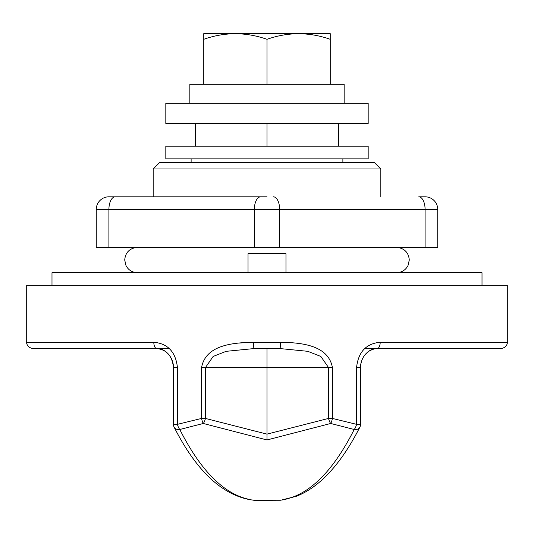 <?xml version="1.0" encoding="UTF-8"?>
<svg xmlns="http://www.w3.org/2000/svg" width="534" height="534" viewBox="0 0 534 534"><rect width="100%" height="100%" fill="white"/><g stroke="black" fill="none" stroke-linecap="round" stroke-linejoin="round"><path stroke-width="0.8" d="M153.171 168.984L159.499 162.656L374.501 162.656L380.829 168.984L153.171 168.984L153.171 196.806L115.231 196.806L267 196.806M108.909 196.806L115.231 196.806A12.649 6.321 -90 0 0 108.909 209.455L96.26 209.455A12.649 12.649 0 0 1 108.909 196.806A12.649 12.649 0 0 0 96.26 209.455L96.26 247.396L254.351 247.396L254.351 209.455A12.649 6.321 -90 0 1 260.679 196.806M437.74 209.455L425.091 209.455A12.649 6.321 90 0 0 418.769 196.806L425.091 196.806A12.649 12.649 0 0 1 437.74 209.455L437.74 247.396L425.091 247.396L425.091 209.455L108.909 209.455L108.909 247.396M273.321 196.806A12.649 6.321 90 0 1 279.649 209.455L279.649 247.396L254.351 247.396M279.649 247.396L425.091 247.396M397.903 247.396L136.097 247.396M267 123.454L368.18 123.454L368.18 103.216L165.82 103.216L165.82 123.454L267 123.454L267 146.216L165.82 146.216L165.82 158.865L368.18 158.865L368.18 146.216L267 146.216M482.008 285.336L482.008 272.694L51.992 272.694L51.992 285.336M248.03 272.694L248.03 253.723L285.97 253.723L285.97 272.694M280.797 500.238L296.704 496.153C306.236 492.375 315.387 486.287 324.151 477.897C337.021 465.561 348.922 448.66 359.843 427.207L359.843 427.207C349.016 448.467 337.234 465.254 324.492 477.563C315.908 485.853 306.95 491.927 297.618 495.786L284.929 499.49A6.321 5.934 -100 0 1 283.834 499.57C278.247 500.598 278.247 500.598 283.834 499.57C309.633 494.537 333.089 471.175 354.209 429.483L330.7 423.475L267 439.956L203.294 423.482L179.791 429.483C200.817 471.008 224.173 494.351 249.852 499.517C255.846 500.612 255.846 500.612 249.852 499.517L248.731 499.423M252.836 500.058L252.075 499.917M174.298 427.48A6.321 4.933 -27 0 1 174.144 427.207L174.157 427.207A6.321 4.933 153 0 0 179.791 429.483A6.321 2.276 -106 0 1 177.435 424.336L201.572 418.436L201.572 367.546C205.737 344.35 234.566 342.681 253.617 342.254L237.777 343.122M267 439.956L267 434.129L328.53 418.436A6.321 2.096 -105.4 0 0 330.7 423.475A6.321 1.689 -77.9 0 0 332.415 418.436L356.565 424.336L360.53 424.336A6.321 6.321 0 0 1 359.843 427.207A6.321 4.933 -153 0 1 354.209 429.483A6.321 2.276 -74 0 0 356.565 424.336L356.565 367.546C358.261 352.013 366.137 343.582 380.195 342.254A6.321 2.977 90 0 1 377.218 348.575L500.979 348.575L377.218 348.575L374.194 348.909L369.955 350.538M205.457 418.436L267 434.129L267 367.546L205.457 367.546L205.457 418.436A6.321 2.096 -74.6 0 1 203.294 423.482A6.321 1.689 -102.1 0 1 201.572 418.436L205.457 418.436M380.195 342.254L507.3 342.254L507.3 285.336L26.7 285.336L26.7 342.254L153.805 342.254C167.83 343.549 175.713 351.979 177.435 367.546L173.457 367.546L173.47 424.343A6.321 6.321 0 0 0 174.157 427.207C195.651 469.533 220.509 493.61 248.724 499.43C220.502 493.61 195.644 469.533 174.144 427.207L174.144 427.207A6.321 4.933 -27 0 1 173.957 426.766M364.675 348.575L377.218 348.575C369.935 347.934 360.43 356.265 360.53 367.546L360.53 424.336A6.321 6.321 0 0 1 359.843 427.207M253.97 348.575L267 348.575L253.97 348.575A6.321 0.354 90 0 1 253.617 342.254L280.383 342.254C299.287 342.668 328.176 344.276 332.415 367.546L332.415 418.436L328.53 418.436L328.53 367.546L320.821 356.438L307.771 351.312L280.03 348.575L253.97 348.575L226.136 351.332L213.153 356.445L205.457 367.546L201.572 367.546M332.415 367.546L267 367.546L267 348.575L280.03 348.575A6.321 0.354 90 0 0 280.383 342.254M153.805 342.254A6.321 2.977 90 0 0 156.782 348.575L33.021 348.575C26.533 347.547 26.433 342.161 26.7 342.254M173.457 367.546C173.557 356.265 164.051 347.934 156.769 348.575L169.325 348.575M267 348.575L280.03 348.575M195.451 123.454L195.451 146.216M338.549 123.454L338.549 146.216M344.15 103.216L344.15 84.245L189.85 84.245L189.85 103.216M267 33.655L203.761 33.655L203.761 39.302C224.787 31.893 245.867 31.893 267 39.309C288.026 31.893 309.106 31.893 330.239 39.302L330.239 33.655L267 33.655M330.239 39.302L330.239 84.245M267 39.309L267 84.245M203.761 39.302L203.761 84.245M156.782 348.575C166.648 349.583 172.208 355.911 173.47 367.546L173.47 424.336L177.435 424.336L177.435 367.546M356.565 367.546L360.53 367.546L360.53 424.336M137.365 272.694C132.232 272.487 128.447 270.131 126.004 265.605L124.716 260.045C125.303 252.949 129.095 248.751 136.097 247.462M396.635 272.694C401.768 272.487 405.553 270.131 407.996 265.605L409.284 260.045C408.697 252.949 404.906 248.751 397.903 247.462M380.829 168.984L380.829 196.806M250.453 499.737L254.351 500.345L280.811 500.238M281.899 500.031L282.599 499.904M369.575 350.758L365.61 354.035L363.454 356.946L361.878 360.176L360.857 363.881L360.53 367.546M173.457 424.343A6.321 6.321 0 0 0 174.144 427.207M507.3 342.254C507.567 342.161 507.467 347.547 500.979 348.575M191.119 158.865L191.119 162.656M342.881 158.865L342.881 162.656"/></g></svg>
